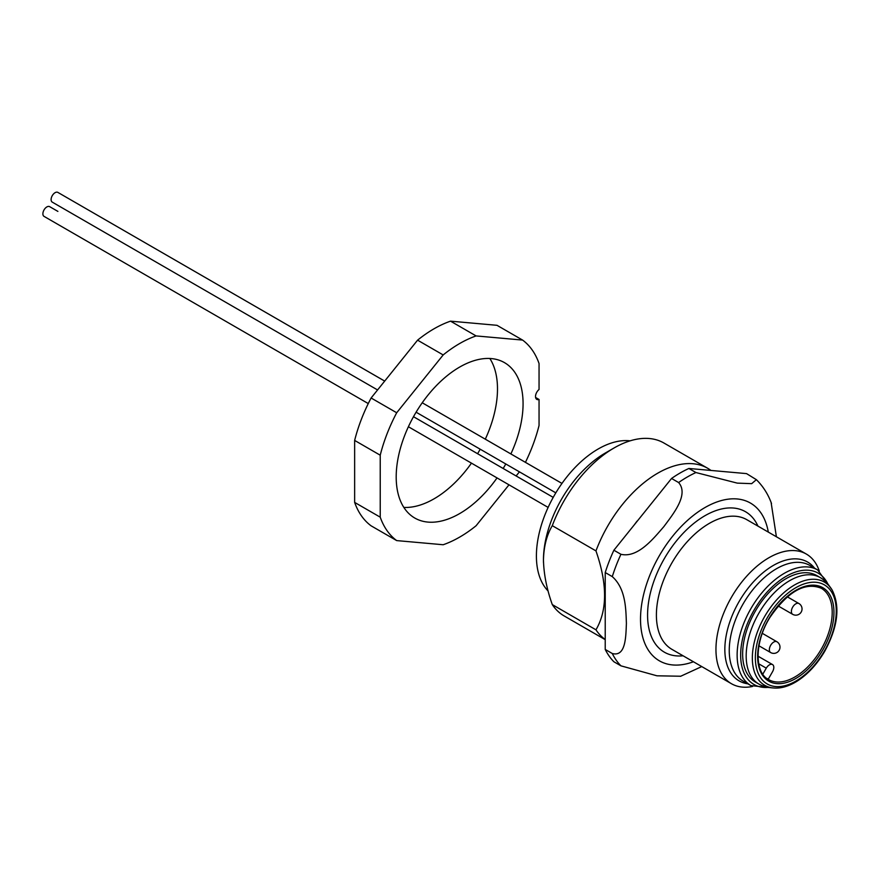 <?xml version="1.0" encoding="UTF-8"?>
<svg xmlns="http://www.w3.org/2000/svg" width="881" height="881" viewBox="0 0 881 881"><rect width="100%" height="100%" fill="white"/><g stroke="black" fill="none" stroke-linecap="round" stroke-linejoin="round"><path stroke-width="1.32" d="M688.887 468.472L746.548 473.615L756.372 479.671L751.691 483.658L737.265 483.118L695.946 472.546L688.887 468.472A116.05 67 -60 0 0 671.553 478.471L678.612 482.546C689.107 494.527 673.282 513.876 663.889 526.585C653.416 538.621 637.822 558.235 620.94 554.292L613.892 550.218L671.553 478.471M680.826 676.234L656.962 675.804L620.94 665.838L613.892 661.763A116.05 67 -60 0 1 605.225 649.44L605.225 572.54A116.05 67 -60 0 1 613.892 550.218M605.225 572.54L612.284 576.615C626.006 588.838 625.851 609.641 626.402 623.363C625.84 636.313 625.939 657.149 612.284 653.515L605.225 649.44M776.392 536.76L771.106 502.467M752.561 686.464A74.863 43.224 -60 0 1 731.461 683.722A74.863 43.224 -60 0 1 715.956 649.451A74.863 43.224 -60 0 1 748.63 574.104A74.863 43.224 -60 0 1 806.324 554.05A74.863 43.224 -60 0 1 819.253 570.954M820.354 577.639L816.83 575.601A61.45 35.482 120 0 0 755.369 611.073A61.45 35.482 120 0 0 755.369 682.037L758.904 684.074A61.45 35.482 -60 0 1 758.904 613.121A61.45 35.482 -60 0 1 820.354 577.639A61.45 35.482 -60 0 1 825.618 581.956L829.406 586.239A59.611 34.414 -60 0 1 831.862 589.576M770.875 687.609C778.826 689.118 787.405 687.07 796.611 681.476C807.536 674.604 816.896 664.571 824.682 651.356C837.963 626.854 840.408 606.326 832.027 589.796L829.406 586.239A59.611 34.414 -60 0 0 764.686 616.458A59.611 34.414 -60 0 0 770.875 687.609L765.281 686.475A61.45 35.482 -60 0 1 758.904 684.074M762.803 674.185L766.283 668.161A6.244 3.601 -60 0 1 772.516 664.56A6.244 3.601 -60 0 1 772.516 671.763L768.342 679.009A52.717 30.439 120 0 1 766.877 678.458M368.269 403.575L44.05 216.385A5.616 3.238 120 0 1 44.05 209.898A5.616 3.238 120 0 1 49.666 206.661L57.893 211.396A5.616 3.238 120 0 0 57.706 211.308M384.689 381.099L57.882 192.41A5.616 3.238 120 0 0 52.265 195.659A5.616 3.238 120 0 0 52.265 202.134L377.575 389.953M384.7 381.088L66.108 197.157A5.616 3.238 120 0 0 65.932 197.058M548.136 591.019A87.34 50.426 -60 0 1 552.728 498.25A87.34 50.426 -60 0 1 630.124 440.841M605.225 639.661L564.137 615.929A99.828 57.628 120 0 1 552.288 604.597L595.963 629.816C607.438 610.214 607.438 583.905 595.963 550.9A99.828 57.628 -60 0 1 707.63 468.252L663.955 443.033A99.828 57.628 120 0 0 614.046 447.977L605.225 453.076A87.34 50.426 120 0 0 543.456 560.052A87.34 50.426 120 0 0 543.5 562.552M552.288 604.597C546.749 589.048 543.808 574.192 543.456 560.052C543.797 546.451 546.738 534.998 552.288 525.682A99.828 57.628 120 0 1 614.046 447.977M595.963 550.9L552.288 525.682M707.63 468.252A99.828 57.628 -60 0 1 710.945 470.443M605.225 639.496A99.828 57.628 -60 0 1 595.963 629.816M634.573 524.47A84.224 48.631 -60 0 1 637.139 521.034M525.428 462.338A118.539 68.443 -60 0 0 539.051 425.479L539.051 399.478L535.604 397.496M403.85 507.423A89.719 51.803 120 0 0 471.456 463.142M477.59 453.704A89.719 51.803 120 0 0 480.189 449.2M485.299 439.167A89.719 51.803 120 0 0 489.836 358.479M508.998 484.814L476.103 525.737A118.539 68.443 -60 0 1 443.176 544.744L396.692 540.593L371.11 525.825A118.539 68.443 -60 0 1 354.647 502.401L354.647 440.423A118.539 68.443 -60 0 1 371.11 397.992L417.583 340.165A118.539 68.443 -60 0 1 450.521 321.158L496.994 325.309L522.587 340.077A118.539 68.443 -60 0 1 539.051 363.512L539.051 389.501A6.244 3.601 -60 0 0 535.703 394.952A6.244 3.601 -60 0 0 536.815 399.39A6.244 3.601 -60 0 0 539.051 399.478M519.427 471.853L516.123 475.949M396.692 540.593A118.539 68.443 -60 0 1 380.229 517.169L354.647 502.401M380.229 517.169L380.229 455.202L354.647 440.423M380.229 455.202A118.539 68.443 -60 0 1 396.692 412.76L371.11 397.992M396.692 412.76L443.176 354.944L417.583 340.165M443.176 354.944A118.539 68.443 -60 0 1 476.103 335.925L450.521 321.158M476.103 335.925L522.587 340.077M510.881 453.935A89.719 51.803 120 0 0 504.494 362.642A89.719 51.803 120 0 0 435.357 386.682A89.719 51.803 120 0 0 396.197 476.962A89.719 51.803 120 0 0 414.786 518.039A89.719 51.803 120 0 0 497.038 477.92M503.183 468.483A89.719 51.803 120 0 0 505.782 463.968M678.612 482.546A116.05 67 -60 0 1 695.946 472.546M612.284 576.615A116.05 67 -60 0 1 620.94 554.292M620.94 665.838A116.05 67 -60 0 1 612.284 653.515M693.435 661.763A91.084 52.596 -60 0 1 640.63 614.63A91.084 52.596 -60 0 1 701.078 509.934A91.084 52.596 -60 0 1 768.298 532.091M683.083 655.794A81.107 46.825 -60 0 1 647.579 615.059A81.107 46.825 -60 0 1 693.799 523.413A81.107 46.825 -60 0 1 757.957 526.122M746.736 519.647A74.863 43.224 120 0 0 689.063 539.745A74.863 43.224 120 0 0 656.4 615.059A74.863 43.224 120 0 0 671.906 649.341L731.461 683.722M747.826 683.799A68.586 39.601 -60 0 1 724.843 649.451A68.586 39.601 -60 0 1 760.072 575.238A68.586 39.601 -60 0 1 814.573 568.179M772.45 687.885L750.953 685.616L743.079 681.068A66.758 38.544 -60 0 1 729.248 650.508A66.758 38.544 -60 0 1 758.376 583.343A66.758 38.544 -60 0 1 809.804 565.426M750.953 685.616A66.758 38.544 -60 0 1 737.133 655.057A66.758 38.544 -60 0 1 766.272 587.869A66.758 38.544 -60 0 1 817.711 569.985L809.837 565.437M828.283 584.973A64.258 37.101 120 0 0 777.505 582.253A64.258 37.101 120 0 0 740.657 655.057A64.258 37.101 120 0 0 769.223 687.279M831.664 592.12A57.199 33.026 120 0 0 761.669 629.067A57.199 33.026 120 0 0 794.078 682.081A57.199 33.026 120 0 0 831.664 592.12M829.638 594.51A53.972 31.154 -60 0 1 794.177 679.383A53.972 31.154 -60 0 1 763.596 629.375A53.972 31.154 -60 0 1 829.638 594.51M827.975 594.917A52.717 30.439 -60 0 1 816.973 655.882A52.717 30.439 -60 0 1 768.562 679.57C754.577 672.787 754.301 642.381 769.818 617.603C787.801 591.492 804.959 581.713 821.279 588.255A52.717 30.439 -60 0 1 827.975 594.917M758.706 663.789L766.283 668.161M798.924 603.529A6.244 6.244 0 0 1 798.924 614.332A6.244 6.244 0 0 1 792.68 614.332A6.244 3.601 -60 0 1 792.68 607.13A6.244 3.601 -60 0 1 798.924 603.529L787.251 596.789M776.877 641.742A6.244 6.244 0 0 1 776.888 652.546A6.244 6.244 0 0 1 770.644 652.546A6.244 3.601 -60 0 1 770.644 645.344A6.244 3.601 -60 0 1 776.877 641.742L762.318 633.34M806.324 554.05L746.769 519.658M817.711 569.985L830.42 587.462M680.495 676.333L701.75 666.576M771.503 503.503C768.166 494.307 763.122 486.356 756.372 479.66M772.516 664.56L758.012 656.191M792.68 614.332L778.143 605.941M770.644 652.546L758.948 645.795M646.742 509.339L635.212 523.688M553.213 497.369L413.497 416.702L553.202 497.38M548.125 507.412L408.399 426.745M561.957 483.438L422.23 402.771L561.968 483.427M555.812 492.853L416.096 412.198"/></g></svg>
